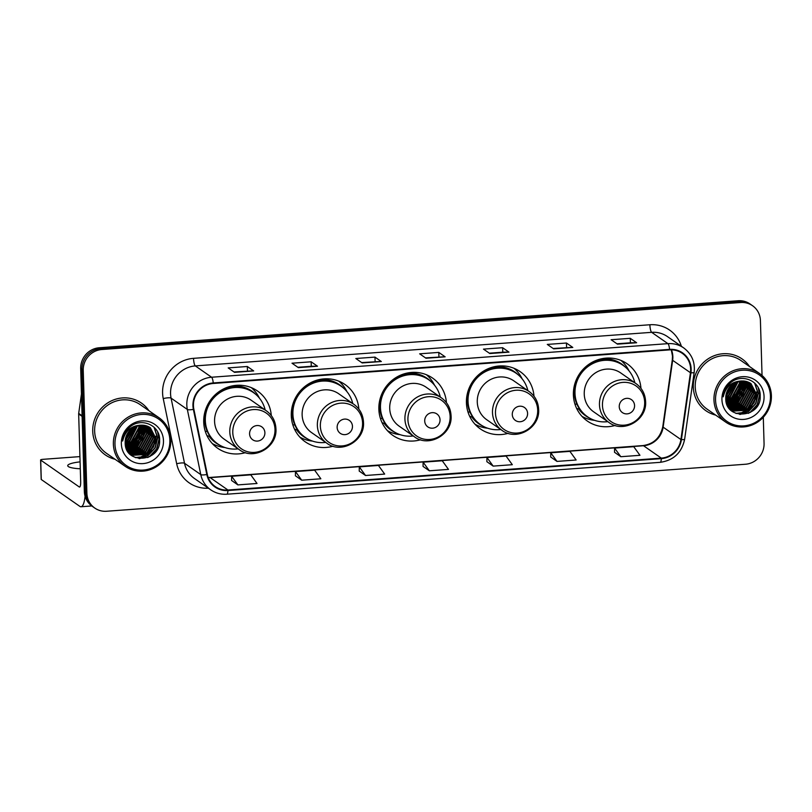 <?xml version="1.0" encoding="UTF-8"?>
<svg xmlns="http://www.w3.org/2000/svg" width="812" height="812" viewBox="0 0 812 812"><rect width="100%" height="100%" fill="white"/><g stroke="black" fill="none" stroke-linecap="round" stroke-linejoin="round"><path stroke-width="1.22" d="M640.962 388.339A34.875 33.333 124.9 0 0 627.148 363.786A34.875 33.333 124.9 0 0 591.42 362.7A34.875 33.333 124.9 0 0 573.394 394.886A34.875 33.333 124.9 0 0 587.289 421.012A34.875 33.333 124.9 0 0 615.12 425.458M533.991 396.215A34.875 33.333 124.9 0 0 520.177 371.652A34.875 33.333 124.9 0 0 484.449 370.577A34.875 33.333 124.9 0 0 466.423 402.762A34.875 33.333 124.9 0 0 480.318 428.888A34.875 33.333 124.9 0 0 508.15 433.324M446.427 402.661A34.875 33.333 124.9 0 0 432.613 378.098A34.875 33.333 124.9 0 0 396.885 377.022A34.875 33.333 124.9 0 0 378.859 409.207A34.875 33.333 124.9 0 0 392.754 435.333A34.875 33.333 124.9 0 0 420.586 439.769M358.863 409.096A34.875 33.333 124.9 0 0 345.049 384.543A34.875 33.333 124.9 0 0 309.321 383.467A34.875 33.333 124.9 0 0 291.285 415.642A34.875 33.333 124.9 0 0 305.19 441.779A34.875 33.333 124.9 0 0 333.011 446.214M271.289 415.541A34.875 33.333 124.9 0 0 257.475 390.988A34.875 33.333 124.9 0 0 221.757 389.902A34.875 33.333 124.9 0 0 203.721 422.088A34.875 33.333 124.9 0 0 217.616 448.214A34.875 33.333 124.9 0 0 245.447 452.66M762.042 375.459L760.418 320.517A19.742 18.869 124.9 0 0 752.551 305.728L750.004 303.952A19.742 18.869 124.9 0 0 738.149 300.744L99.277 347.759A19.742 18.869 124.9 0 0 80.703 368.577L84.346 491.483A19.742 18.869 124.9 0 0 92.223 506.272L93.492 507.165A19.742 18.869 124.9 0 1 85.625 492.366A19.742 18.869 124.9 0 0 93.492 507.165L94.76 508.048A19.742 18.869 124.9 0 0 106.616 511.255L745.487 464.241A19.742 18.869 124.9 0 0 764.062 443.423L763.29 417.267M752.551 305.728A19.742 18.869 124.9 0 0 740.696 302.511L101.815 349.525A19.742 18.869 124.9 0 0 83.24 370.343L81.971 369.46L85.625 492.366L81.971 369.46A19.742 18.869 124.9 0 1 100.546 348.642A19.742 18.869 124.9 0 0 81.971 369.46L80.703 368.577M740.696 302.511L739.417 301.628L100.546 348.642L739.417 301.628A19.742 18.869 124.9 0 1 751.283 304.835A19.742 18.869 124.9 0 0 739.417 301.628L738.149 300.744M92.73 431.233A31.587 30.186 124.9 0 0 105.316 454.903A31.587 30.186 124.9 0 0 115.06 459.277A31.587 30.186 124.9 0 1 105.316 454.903A31.587 30.186 124.9 0 1 92.73 431.233A31.587 30.186 124.9 0 1 109.052 402.092A31.587 30.186 124.9 0 1 141.41 403.067A31.587 30.186 124.9 0 0 109.052 402.092A31.587 30.186 124.9 0 0 92.73 431.233M693.306 387.04A31.587 30.186 124.9 0 0 705.892 410.71A31.587 30.186 124.9 0 0 715.646 415.084A31.587 30.186 124.9 0 1 705.892 410.71A31.587 30.186 124.9 0 1 693.306 387.04A31.587 30.186 124.9 0 1 709.637 357.899A31.587 30.186 124.9 0 1 741.995 358.874A31.587 30.186 124.9 0 0 709.637 357.899A31.587 30.186 124.9 0 0 693.306 387.04M193.449 405.675A21.051 20.127 -55.1 0 1 213.262 383.467L669.596 349.891A21.051 20.127 -55.1 0 1 682.242 353.311A21.051 20.127 -55.1 0 1 690.433 372.708L680.913 439.536A21.051 20.127 -55.1 0 1 661.303 458.12L227.928 490.012A21.051 20.127 -55.1 0 1 215.281 486.591A21.051 20.127 -55.1 0 1 207.304 474.381L193.865 409.248A21.051 20.127 -55.1 0 1 193.449 405.675M192.941 405.706A21.579 20.625 124.9 0 0 193.368 409.37L206.806 474.512A21.579 20.625 124.9 0 0 227.939 490.529L661.323 458.638A21.579 20.625 124.9 0 0 681.42 439.586L690.941 372.759A21.579 20.625 124.9 0 0 669.585 349.373L213.241 382.949A21.579 20.625 124.9 0 0 192.941 405.706M630.274 338.32L630.406 342.806L636.405 342.664A5.268 1.218 85.8 0 1 636.618 342.745L630.274 338.32L611.121 339.731L617.475 344.146L636.618 342.745M553.134 348.49L572.582 347.363A5.268 1.218 85.8 0 1 572.795 347.434L566.451 343.019L547.298 344.42L553.652 348.845L572.795 347.434M566.583 347.495L566.451 343.019M502.618 347.709L502.76 352.195L508.759 352.063A5.268 1.218 85.8 0 1 508.972 352.134L502.618 347.709L483.475 349.119L489.829 353.545L508.972 352.134M234.018 371.967L253.456 370.84A5.268 1.218 85.8 0 1 253.679 370.922L247.325 366.496L228.182 367.907L234.526 372.332L253.679 370.922M247.457 370.982L247.325 366.496M311.148 361.797L311.28 366.283L317.279 366.151A5.268 1.218 85.8 0 1 317.502 366.222L311.148 361.797L292.005 363.208L298.359 367.633L317.502 366.222M361.665 362.578L381.112 361.452A5.268 1.218 85.8 0 1 381.325 361.523L374.971 357.107L355.829 358.508L362.182 362.934L381.325 361.523M375.103 361.594L374.971 357.107M425.488 357.879L444.935 356.752A5.268 1.218 85.8 0 1 445.149 356.833L438.795 352.408L419.652 353.819L426.006 358.244L445.149 356.833M438.937 356.894L438.795 352.408M148.9 410.689A31.587 30.186 124.9 0 0 141.41 403.067A31.587 30.186 124.9 0 1 148.9 410.689M749.486 366.496A31.587 30.186 124.9 0 0 741.995 358.874L741.995 358.874A31.587 30.186 124.9 0 1 749.486 366.496M83.24 370.343L86.894 493.26A19.742 18.869 124.9 0 0 94.76 508.048M550.709 456.983L556.991 461.409L576.134 459.998L569.912 451.37L550.759 452.781L550.698 457.034M614.532 452.284L620.815 456.709L639.957 455.309L633.736 446.681L614.582 448.082L614.532 452.335M359.229 471.072L365.522 475.497L384.665 474.086L378.443 465.459L359.29 466.87L359.229 471.122M295.406 475.771L301.699 480.196L320.841 478.786L314.62 470.158L295.466 471.569L295.406 475.812M231.582 480.46L237.875 484.896L257.018 483.485L250.786 474.858L231.643 476.268L231.582 480.511M486.875 461.683L493.168 466.108L512.311 464.697L506.089 456.07L486.936 457.481L486.875 461.723M429.345 470.798L448.488 469.397L442.266 460.769L423.113 462.17L423.052 466.423L429.345 470.798L423.113 462.17M311.311 366.283L297.842 367.278M502.79 352.195L489.311 353.19M630.437 342.796L616.958 343.791M365.522 475.497L359.29 466.87M301.699 480.196L295.466 471.569M237.875 484.896L231.643 476.268M493.168 466.108L486.936 457.481M556.991 461.409L550.759 452.781M620.815 456.709L614.582 448.082M80.084 461.866A21.051 3.796 -1.7 0 0 67.721 465.702A21.051 3.796 -1.7 0 0 80.297 468.788M127.423 446.62A26.319 25.152 124.9 0 0 130.702 444.509M132.417 443.098A26.319 25.152 124.9 0 0 140.253 431.162M85.087 496.233A26.319 6.11 85.8 0 1 81.017 506.749A26.319 6.11 85.8 0 1 79.85 506.373L41.27 479.506A3.289 0.589 178.3 0 1 41.179 479.374L40.6 459.968A3.289 0.589 -1.7 0 0 40.701 460.099L79.282 486.967A6.577 1.533 -94.2 0 0 79.566 487.058A6.577 1.533 -94.2 0 0 80.672 481.607L78.662 413.968A3.289 3.146 -55.1 0 1 78.693 413.399L81.454 394.013M79.931 456.608L43.097 459.318A3.289 0.589 -1.7 0 0 40.6 459.968M169.86 440.226A28.288 27.04 124.9 0 0 141.592 414.435A28.288 27.04 124.9 0 0 114.969 444.265A28.288 27.04 124.9 0 0 143.237 470.067A28.288 27.04 124.9 0 0 169.86 440.226M170.814 439.911A29.608 28.298 124.9 0 0 159.02 417.733A29.608 28.298 124.9 0 0 128.682 416.81A29.608 28.298 124.9 0 0 113.375 444.144A29.608 28.298 124.9 0 0 125.18 466.321A29.608 28.298 124.9 0 0 155.508 467.245A29.608 28.298 124.9 0 0 170.814 439.911M159.02 417.733L140.283 404.68A29.608 28.298 124.9 0 0 109.955 403.767A29.608 28.298 124.9 0 0 94.639 431.091A29.608 28.298 124.9 0 0 106.443 453.279L125.18 466.321M126.114 436.541A16.453 15.722 124.9 0 0 129.869 432.197L131.503 428.848M134.295 427.01L126.642 438.835L125.352 439.596M133.818 427.274L125.444 439.048M136.051 426.219L128.225 439.942L125.18 441.505M135.634 426.381L127.829 439.668L125.2 441.058M137.604 425.711L129.819 441.048L125.19 443.139M137.228 425.823L129.423 440.774L125.18 442.743M139.025 425.397L139.228 427.741L131.402 442.154L125.312 444.58M138.679 425.458L138.832 427.467L131.006 441.88L125.271 444.235M140.334 425.214L140.821 428.848L132.995 443.261L125.525 445.879M125.576 445.555L130.539 443.19L137.563 435.567L139.999 425.244L140.425 428.574L132.589 442.987L125.464 445.565M141.572 425.133L142.404 429.954L134.579 444.367L125.819 447.057M141.278 425.143L142.009 429.68L134.183 444.093L125.738 446.773M142.739 425.153L143.998 431.06L136.162 445.473L126.164 448.133M142.455 425.133L143.592 430.786L135.766 445.199L126.073 447.869M143.856 425.244L145.581 432.167L137.756 446.58L126.56 449.127M143.582 425.214L145.186 431.893L137.36 446.306L126.449 448.884M144.912 425.417L147.165 433.273L139.339 447.686L126.987 450.031M144.658 425.366L146.769 432.999L138.943 447.402L126.875 449.807M145.927 425.661L148.758 434.379L140.933 448.792L127.443 450.853M145.673 425.589L148.363 434.105L140.537 448.508L127.322 450.65M146.891 425.965L150.342 435.486L142.516 449.899L127.9 451.584M146.657 425.884L149.946 435.212L142.12 449.615L127.788 451.411M147.825 426.33L151.935 436.592L144.11 450.995L128.55 452.304M147.591 426.229L151.54 436.318L143.704 450.721L128.377 452.132M148.708 426.747L153.519 437.698L145.693 452.101L129.26 452.984M148.494 426.635L153.123 437.424L145.297 451.827L129.078 452.822M149.56 427.224L155.112 438.805L147.276 453.208L131.057 454.202L130.001 453.614M129.798 453.482L128.803 452.812M149.347 427.092L154.706 438.531L146.881 452.934L129.808 453.461M129.605 453.34L128.996 452.944M140.659 425.183A16.453 15.722 124.9 0 0 125.18 442.53C124.601 465.205 160.847 462.17 159.609 440.388C160.461 424.98 140.385 416.739 129.311 427.589C125.413 431.273 123.191 435.75 122.663 441.028C125.119 430.989 131.118 425.711 140.659 425.183L148.566 426.676L150.372 427.741L156.696 439.911L148.87 454.314L132.65 455.309L127.941 451.655M150.169 427.609L156.3 439.627L148.474 454.04L132.255 455.035L130.58 454.05M121.353 443.799A21.711 20.757 124.9 0 0 143.044 463.601A21.711 20.757 124.9 0 0 163.476 440.703A21.711 20.757 124.9 0 0 141.775 420.9A21.711 20.757 124.9 0 0 121.353 443.799M132.163 428.34L125.911 437.14M157.589 431.852L159.061 438.896L156.614 448.833L149.591 456.466L147.662 457.572M154.006 427.173L157.467 437.79L155.031 447.727L148.007 455.359L138.984 458.557M155.863 436.196L153.438 446.62L146.414 454.253L141.45 456.608M140.009 457.004L135.249 457.552M144.749 428.452L142.323 438.876L135.31 446.509L130.336 448.863M143.166 427.345L140.74 437.769L133.716 445.402L128.753 447.757M141.582 426.239L139.156 436.663L132.133 444.296L127.169 446.661M158.37 433.588L159.254 439.028L156.838 448.924L149.865 456.547M154.31 427.457L157.67 437.922L155.224 447.859L148.2 455.491L139.654 458.638M156.087 437.262L153.529 446.965L146.617 454.385L142.577 456.425M140.872 456.973L135.614 457.684M144.972 429.518L142.415 439.231L135.502 446.651L131.463 448.691M143.379 428.411L140.821 438.125L133.919 445.544L129.869 447.585M141.795 427.315L139.238 437.018L132.326 444.438L128.286 446.478M140.212 426.209L137.644 435.912L130.742 443.332L126.692 445.372M264.895 432.745A7.897 7.552 124.9 0 0 257.008 425.549A7.897 7.552 124.9 0 0 249.578 433.872A7.897 7.552 124.9 0 0 257.465 441.078A7.897 7.552 124.9 0 0 264.895 432.745M266.306 410.76L251.091 400.164A23.69 22.645 124.9 0 0 226.822 399.433A23.69 22.645 124.9 0 0 214.571 421.296A23.69 22.645 124.9 0 0 224.01 439.038L239.235 449.635C253.709 460.851 277.42 447.331 275.938 428.787C275.542 421.184 272.335 415.176 266.306 410.76A23.69 22.645 124.9 0 0 242.037 410.03A23.69 22.645 124.9 0 0 229.796 431.893A23.69 22.645 124.9 0 0 239.235 449.635M265.169 409.969A31.252 29.871 124.9 0 0 253.506 392.622A31.252 29.871 124.9 0 0 221.483 391.658A31.252 29.871 124.9 0 0 205.324 420.504A31.252 29.871 124.9 0 0 217.789 443.92A31.252 29.871 124.9 0 0 238.099 448.853M253.506 392.622L252.867 392.186A31.252 29.871 124.9 0 0 220.854 391.222A31.252 29.871 124.9 0 0 204.695 420.058A31.252 29.871 124.9 0 0 217.149 443.484L217.789 443.92M203.731 419.753A24.675 23.578 124.9 0 0 204.918 423.001M224.965 447.544L224.914 447.534A34.216 32.703 -55.1 0 1 212.297 443.555M207.243 431.405L205.263 431.294M220.194 445.433A31.546 30.156 124.9 0 1 209.11 436.369L206.928 435.547M251.253 387.608A34.216 32.703 -55.1 0 1 259.373 398.053L259.393 398.103M352.459 426.3A7.897 7.552 124.9 0 0 344.572 419.104A7.897 7.552 124.9 0 0 337.142 427.427A7.897 7.552 124.9 0 0 345.029 434.633A7.897 7.552 124.9 0 0 352.459 426.3M353.87 404.315L338.655 393.718A23.69 22.645 124.9 0 0 314.386 392.988A23.69 22.645 124.9 0 0 302.135 414.851A23.69 22.645 124.9 0 0 311.575 432.593L326.8 443.19C341.273 454.415 364.984 440.886 363.502 422.341C363.106 414.739 359.899 408.73 353.87 404.315A23.69 22.645 124.9 0 0 329.601 403.584A23.69 22.645 124.9 0 0 317.36 425.447A23.69 22.645 124.9 0 0 326.8 443.19M352.743 403.534A31.252 29.871 124.9 0 0 341.07 386.187A31.252 29.871 124.9 0 0 309.057 385.213A31.252 29.871 124.9 0 0 292.899 414.059A31.252 29.871 124.9 0 0 305.353 437.475A31.252 29.871 124.9 0 0 325.663 442.408M341.07 386.187L340.431 385.741A31.252 29.871 124.9 0 0 308.418 384.776A31.252 29.871 124.9 0 0 292.259 413.623A31.252 29.871 124.9 0 0 304.713 437.039L305.353 437.475M291.295 413.308A24.675 23.578 124.9 0 0 292.482 416.556M312.529 441.099L312.478 441.099A34.216 32.703 -55.1 0 1 299.861 437.11M294.807 424.97L292.827 424.849M307.758 438.987A31.546 30.156 124.9 0 1 296.674 429.924L294.492 429.101M338.817 381.163A34.216 32.703 -55.1 0 1 346.937 391.617L346.957 391.658M440.033 419.865A7.897 7.552 124.9 0 0 432.136 412.658A7.897 7.552 124.9 0 0 424.706 420.992A7.897 7.552 124.9 0 0 432.603 428.188A7.897 7.552 124.9 0 0 440.033 419.865M441.434 397.87L426.219 387.273A23.69 22.645 124.9 0 0 401.95 386.542A23.69 22.645 124.9 0 0 389.709 408.406A23.69 22.645 124.9 0 0 399.149 426.148L414.364 436.754C428.837 447.97 452.548 434.45 451.076 415.896C450.68 408.294 447.463 402.285 441.434 397.87A23.69 22.645 124.9 0 0 417.175 397.139A23.69 22.645 124.9 0 0 404.924 419.002A23.69 22.645 124.9 0 0 414.364 436.754M440.307 397.088A31.252 29.871 124.9 0 0 428.634 379.742A31.252 29.871 124.9 0 0 396.621 378.778A31.252 29.871 124.9 0 0 380.463 407.614A31.252 29.871 124.9 0 0 392.917 431.03A31.252 29.871 124.9 0 0 413.237 435.963M428.634 379.742L428.005 379.295A31.252 29.871 124.9 0 0 395.982 378.331A31.252 29.871 124.9 0 0 379.823 407.177A31.252 29.871 124.9 0 0 392.277 430.593L392.917 431.03M378.869 406.873A24.675 23.578 124.9 0 0 380.057 410.111M400.093 434.653L400.042 434.653A34.216 32.703 -55.1 0 1 387.425 430.664M382.371 418.525L380.402 418.403M395.332 432.542A31.546 30.156 124.9 0 1 384.238 423.478L382.066 422.656M426.381 374.718A34.216 32.703 -55.1 0 1 434.501 385.172L434.501 385.172M527.597 413.42A7.897 7.552 124.9 0 0 519.7 406.213A7.897 7.552 124.9 0 0 512.281 414.546A7.897 7.552 124.9 0 0 520.167 421.743A7.897 7.552 124.9 0 0 527.597 413.42M529.008 391.435L513.783 380.828A23.69 22.645 124.9 0 0 489.524 380.097A23.69 22.645 124.9 0 0 477.273 401.96A23.69 22.645 124.9 0 0 486.713 419.713L501.928 430.309C516.412 441.525 540.122 428.005 538.64 409.451C538.244 401.849 535.027 395.85 529.008 391.435A23.69 22.645 124.9 0 0 504.739 390.694A23.69 22.645 124.9 0 0 492.488 412.557A23.69 22.645 124.9 0 0 501.928 430.309M527.871 390.643A31.252 29.871 124.9 0 0 516.209 373.297A31.252 29.871 124.9 0 0 484.185 372.332A31.252 29.871 124.9 0 0 468.027 401.179A31.252 29.871 124.9 0 0 480.481 424.595A31.252 29.871 124.9 0 0 500.801 429.518M516.209 373.297L515.569 372.85A31.252 29.871 124.9 0 0 483.556 371.886A31.252 29.871 124.9 0 0 467.387 400.732A31.252 29.871 124.9 0 0 479.851 424.148L480.481 424.595M466.433 400.428A24.675 23.578 124.9 0 0 467.621 403.665M487.667 428.218L487.606 428.208A34.216 32.703 -55.1 0 1 474.99 424.219M469.945 412.08L467.966 411.958M482.896 426.097A31.546 30.156 124.9 0 1 471.802 417.043L469.63 416.221M513.955 368.272A34.216 32.703 -55.1 0 1 522.065 378.727L522.096 378.778M634.568 405.543A7.897 7.552 124.9 0 0 626.671 398.347A7.897 7.552 124.9 0 0 619.241 406.67A7.897 7.552 124.9 0 0 627.138 413.876A7.897 7.552 124.9 0 0 634.568 405.543M635.969 383.558L620.754 372.962A23.69 22.645 124.9 0 0 596.485 372.231A23.69 22.645 124.9 0 0 584.244 394.094A23.69 22.645 124.9 0 0 593.684 411.836L608.898 422.433C623.372 433.659 647.083 420.129 645.611 401.585C645.215 393.982 641.998 387.974 635.969 383.558A23.69 22.645 124.9 0 0 611.71 382.828A23.69 22.645 124.9 0 0 599.459 404.691A23.69 22.645 124.9 0 0 608.898 422.433M634.842 382.767A31.252 29.871 124.9 0 0 623.169 365.42A31.252 29.871 124.9 0 0 591.156 364.456A31.252 29.871 124.9 0 0 574.997 393.302A31.252 29.871 124.9 0 0 587.452 416.718A31.252 29.871 124.9 0 0 607.772 421.651M623.169 365.42L622.54 364.984A31.252 29.871 124.9 0 0 590.517 364.02A31.252 29.871 124.9 0 0 574.358 392.866A31.252 29.871 124.9 0 0 586.812 416.282L587.452 416.718M573.404 392.551A24.675 23.578 124.9 0 0 574.591 395.799M594.628 420.342L594.577 420.342A34.216 32.703 -55.1 0 1 581.96 416.353M576.906 404.214L574.937 404.092M589.867 418.231A31.546 30.156 124.9 0 1 578.773 409.167L576.601 408.345M620.926 360.406A34.216 32.703 -55.1 0 1 629.036 370.861L629.036 370.861M727.999 402.427A26.319 25.152 124.9 0 0 731.277 400.316M733.003 398.905A26.319 25.152 124.9 0 0 740.838 386.969M770.446 396.033A28.288 27.04 124.9 0 0 742.168 370.242A28.288 27.04 124.9 0 0 715.555 400.072A28.288 27.04 124.9 0 0 743.822 425.874A28.288 27.04 124.9 0 0 770.446 396.033M771.4 395.718A29.608 28.298 124.9 0 0 759.596 373.54A29.608 28.298 124.9 0 0 729.267 372.617A29.608 28.298 124.9 0 0 713.961 399.951A29.608 28.298 124.9 0 0 725.755 422.128A29.608 28.298 124.9 0 0 756.094 423.052A29.608 28.298 124.9 0 0 771.4 395.718M759.596 373.54L740.869 360.487A29.608 28.298 124.9 0 0 710.53 359.574A29.608 28.298 124.9 0 0 695.224 386.898A29.608 28.298 124.9 0 0 707.029 409.086L725.755 422.128M726.689 392.348A16.453 15.722 124.9 0 0 730.455 388.004L732.089 384.655M734.88 382.817L727.227 394.642L725.938 395.403M734.393 383.081L726.029 394.855M736.636 382.026L728.811 395.748L725.766 397.312M736.22 382.198L728.415 395.474L725.786 396.865M738.189 381.518L730.394 396.855L725.776 398.946M737.814 381.63L729.998 396.581L725.766 398.55M739.6 381.204L739.813 383.548L731.988 397.961L725.898 400.387M739.255 381.264L739.417 383.274L731.592 397.687L725.857 400.042M740.92 381.021L741.397 384.655L733.571 399.068L726.111 401.686M726.161 401.361L731.125 398.996L738.149 391.374L740.574 381.051L741.001 384.38L733.175 398.793L726.05 401.372M742.158 380.94L742.99 385.761L735.164 400.174L726.395 402.864M741.853 380.95L742.594 385.487L734.769 399.9L726.324 402.579M743.325 380.96L744.574 386.867L736.748 401.28L726.75 403.94M743.041 380.94L744.178 386.593L736.352 401.006L726.649 403.686M744.442 381.051L746.167 387.974L738.341 402.387L727.136 404.934M744.168 381.021L745.771 387.7L737.935 402.113L727.034 404.691M745.497 381.224L747.75 389.08L739.925 403.493L727.572 405.838M745.233 381.173L747.355 388.806L739.529 403.209L727.461 405.614M746.512 381.467L749.344 390.186L741.508 404.599L728.019 406.66M746.258 381.407L748.938 389.912L741.112 404.315L727.907 406.467M747.476 381.772L750.927 391.293L743.102 405.706L728.486 407.391M747.233 381.691L750.532 391.019L742.706 405.421L728.364 407.218M748.4 382.137L752.511 392.399L744.685 406.812L729.135 408.111M748.177 382.036L752.115 392.125L744.289 406.528L728.963 407.939M749.293 382.553L754.104 393.505L746.279 407.908L729.836 408.791M749.07 382.442L753.709 393.231L745.883 407.634L729.663 408.629M750.146 383.031L755.688 394.612L747.862 409.015L731.642 410.009L730.587 409.421M730.374 409.289L729.389 408.619M749.933 382.899L755.292 394.338L747.466 408.74L730.394 409.268M730.191 409.147L729.572 408.751M741.234 380.99A16.453 15.722 124.9 0 0 725.766 398.337C725.187 421.012 761.433 417.977 760.194 396.195C761.047 380.787 740.97 372.546 729.897 383.396C725.999 387.08 723.776 391.557 723.238 396.835C725.705 386.796 731.703 381.518 741.234 380.99L749.151 382.482L750.958 383.548L757.281 395.718L749.456 410.121L733.226 411.116L728.526 407.462M750.755 383.416L756.885 395.434L749.05 409.847L732.83 410.842L731.165 409.857M721.939 399.605A21.711 20.757 124.9 0 0 743.63 419.408A21.711 20.757 124.9 0 0 764.062 396.51A21.711 20.757 124.9 0 0 742.361 376.707A21.711 20.757 124.9 0 0 721.939 399.605M732.749 384.147L726.496 392.947M758.175 387.659L759.636 394.703L757.2 404.64L750.176 412.273L748.248 413.379M754.592 382.98L758.053 393.597L755.617 403.534L748.593 411.166L739.57 414.364M756.449 392.003L754.023 402.427L746.999 410.06L742.036 412.415M740.595 412.811L735.834 413.359M745.335 384.259L742.909 394.683L735.885 402.316L730.922 404.67M743.751 383.152L741.326 393.576L734.302 401.209L729.338 403.564M742.158 382.046L739.732 392.48L732.708 400.103L727.745 402.468M758.956 389.395L759.839 394.835L757.423 404.731L750.45 412.354M754.886 383.264L758.256 393.729L755.81 403.665L748.786 411.298L740.239 414.445M756.662 393.069L754.104 402.772L747.202 410.192L743.153 412.232M741.457 412.78L736.19 413.491M745.558 385.324L742.99 395.038L736.088 402.458L732.038 404.498M743.965 384.218L741.407 393.932L734.495 401.351L730.455 403.391M742.381 383.122L739.823 392.825L732.911 400.245L728.871 402.285M740.788 382.016L738.23 391.719L731.328 399.139L727.278 401.179M84.346 491.483L86.894 493.26M99.277 347.759L101.815 349.525M690.433 372.708L672.651 360.325A21.051 20.127 124.9 0 0 672.854 356.701A21.051 20.127 124.9 0 0 671.463 349.84M661.303 458.12L643.53 445.737A21.051 20.127 124.9 0 0 663.13 427.153L672.651 360.325A11.845 1.624 -171.9 0 1 672.306 359.838L672.509 356.214L671.291 349.84M208.379 488.205A32.896 31.445 -55.1 0 1 176.681 463.753L163.242 398.611A32.896 31.445 -55.1 0 1 193.54 358.336L649.884 324.759A6.577 1.533 -94.2 0 0 651.66 332.331L195.327 365.907A26.319 25.152 124.9 0 0 170.561 393.668A26.319 25.152 124.9 0 0 171.078 398.134L184.517 463.266A26.319 25.152 124.9 0 0 194.484 478.522L210.744 489.849A26.319 25.152 -55.1 0 1 200.777 474.594A6.577 1.431 -11.7 0 0 206.806 474.512M649.884 324.759A32.896 31.445 -55.1 0 1 681.369 346.288M667.474 336.615A26.319 25.152 124.9 0 0 651.66 332.331L667.921 343.649A26.319 25.152 -55.1 0 1 683.734 347.932L667.474 336.615M176.681 463.753A6.577 1.431 168.3 0 1 184.517 463.266L200.777 474.594L187.339 409.451A26.319 25.152 -55.1 0 1 186.821 404.985A26.319 25.152 -55.1 0 1 211.577 377.235A6.577 1.533 85.8 0 1 213.241 382.949M193.368 409.37A6.577 1.431 -11.7 0 1 187.339 409.451L171.078 398.134A6.577 1.431 168.3 0 0 163.242 398.611M210.744 489.849C215.576 493.138 220.945 494.599 226.842 494.214A6.577 1.533 -94.2 0 0 227.939 490.529M661.323 458.638A6.577 1.533 85.8 0 1 660.227 462.332C673.645 460.374 681.775 452.69 684.638 439.272L694.158 372.444C695.255 362.172 691.773 354.012 683.734 347.932M681.42 439.586A6.577 0.903 8.1 0 0 684.638 439.272M690.941 372.759A6.577 0.903 8.1 0 0 694.158 372.444M669.585 349.373A6.577 1.533 -94.2 0 0 667.921 343.649L211.577 377.235L195.327 365.907A6.577 1.533 -94.2 0 1 193.54 358.336M680.913 439.536L663.13 427.153A11.845 1.624 -171.9 0 1 662.785 426.676L672.306 359.838M208.278 477.679A21.051 20.127 124.9 0 0 210.146 477.629L643.53 445.737A11.845 2.751 -94.2 0 0 643.002 445.575C653.721 444.022 660.308 437.719 662.785 426.676M227.928 490.012L210.146 477.629A11.845 2.751 -94.2 0 0 209.618 477.466L643.002 445.575M444.935 356.752L425.884 358.153M381.112 361.452L362.061 362.852M317.279 366.151L298.237 367.552M253.456 370.84L234.414 372.241M508.759 352.063L489.707 353.464M572.582 347.363L553.53 348.764M636.405 342.664L617.353 344.065M79.84 486.926L79.282 486.967M82.124 416.373L78.662 413.968M40.701 460.099L41.27 479.506M78.693 413.399L82.103 415.774M127.92 446.549A26.319 25.152 124.9 0 0 131.483 444.134M133.462 442.378A26.319 25.152 124.9 0 0 140.04 432.339M274.994 429.426A21.762 20.797 124.9 0 0 253.253 409.583A21.762 20.797 124.9 0 0 232.78 432.532A21.762 20.797 124.9 0 0 254.521 452.375A21.762 20.797 124.9 0 0 274.994 429.426M255.75 394.368A31.546 30.156 124.9 0 0 230.557 386.299M362.568 422.981A21.762 20.797 124.9 0 0 340.827 403.148A21.762 20.797 124.9 0 0 320.354 426.087A21.762 20.797 124.9 0 0 342.096 445.93A21.762 20.797 124.9 0 0 362.568 422.981M343.324 387.923A31.546 30.156 124.9 0 0 318.121 379.854M450.132 416.536A21.762 20.797 124.9 0 0 428.391 396.703A21.762 20.797 124.9 0 0 407.918 419.652A21.762 20.797 124.9 0 0 429.66 439.485A21.762 20.797 124.9 0 0 450.132 416.536M430.888 381.478A31.546 30.156 124.9 0 0 405.685 373.408M537.696 410.101A21.762 20.797 124.9 0 0 515.955 390.257A21.762 20.797 124.9 0 0 495.482 413.207A21.762 20.797 124.9 0 0 517.224 433.04A21.762 20.797 124.9 0 0 537.696 410.101M518.452 375.032A31.546 30.156 124.9 0 0 493.249 366.963M644.667 402.224A21.762 20.797 124.9 0 0 622.926 382.381A21.762 20.797 124.9 0 0 602.453 405.33A21.762 20.797 124.9 0 0 624.195 425.173A21.762 20.797 124.9 0 0 644.667 402.224M625.423 367.166A31.546 30.156 124.9 0 0 600.22 359.097M728.496 402.356A26.319 25.152 124.9 0 0 732.069 399.94M734.048 398.184A26.319 25.152 124.9 0 0 740.625 388.146M226.842 494.214L660.227 462.332M208.217 477.517L209.618 477.466M91.776 505.957L81.017 506.749"/></g></svg>
